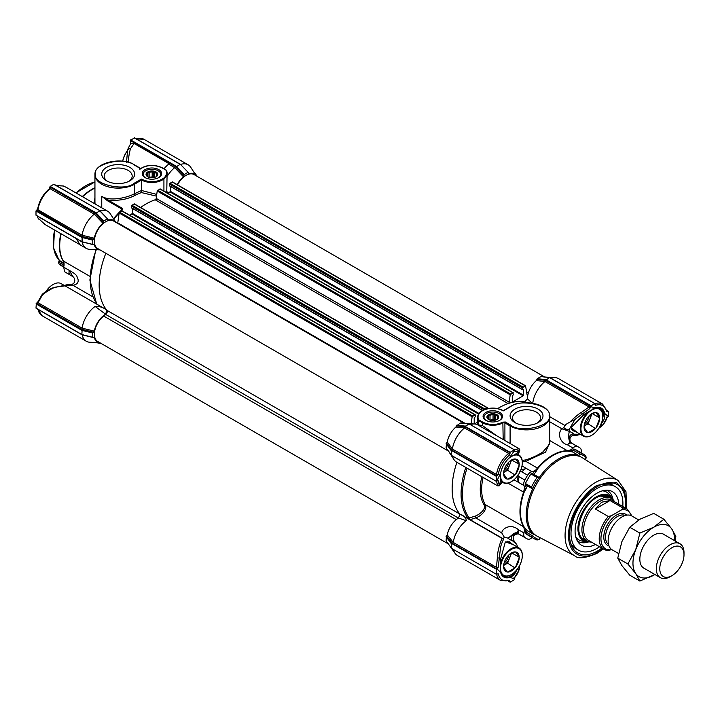 <?xml version="1.0" encoding="UTF-8"?>
<svg xmlns="http://www.w3.org/2000/svg" width="720" height="720" viewBox="0 0 720 720"><rect width="100%" height="100%" fill="white"/><g stroke="black" fill="none" stroke-linecap="round" stroke-linejoin="round"><path stroke-width="1.08" d="M94.941 188.055A46.008 26.559 120 0 0 92.232 189.486A46.008 26.559 120 0 0 82.584 196.749M107.496 181.314A14.004 8.082 180 0 1 104.184 176.094A14.004 8.082 180 0 1 112.833 168.633A14.004 8.082 180 0 1 128.088 170.379A14.004 8.082 180 0 1 132.192 176.094A14.004 8.082 180 0 1 128.889 181.314M106.56 180.819L106.56 180.819A16.452 9.495 180 0 1 106.56 167.382A16.452 9.495 180 0 1 129.825 167.382A16.452 9.495 180 0 1 129.825 180.819A16.452 9.495 180 0 1 106.56 180.819M158.805 169.632A9.72 5.616 0 0 0 145.053 169.632A9.72 5.616 0 0 0 145.053 177.57L145.053 177.57A9.72 5.616 0 0 0 158.805 177.57A9.72 5.616 0 0 0 158.805 169.632M158.463 177.759A8.793 5.076 0 0 0 160.722 174.357A8.793 5.076 0 0 0 158.148 170.766A8.793 5.076 0 0 0 148.563 169.668A8.793 5.076 0 0 0 143.136 174.357A8.793 5.076 0 0 0 145.404 177.759M94.941 202.05L94.941 174.699A23.247 13.419 0 0 0 101.754 184.194A23.247 13.419 0 0 0 134.631 184.194L141.516 179.973A14.679 8.478 0 0 0 141.552 179.991A14.679 8.478 0 0 0 163.926 178.893L163.521 178.326C156.555 182.556 149.175 182.808 141.39 179.091L141.516 179.973M94.941 202.122L95.067 203.958M63.999 262.458L63.063 260.712A45.882 26.487 -60 0 1 59.418 245.565A45.882 26.487 -60 0 1 60.867 233.658M58.599 262.269L59.499 261.171L58.446 262.458L59.103 264.069A48.942 28.26 -60 0 0 61.713 265.932L63.747 267.111M141.39 179.091L134.109 183.294C124.623 191.952 91.773 184.104 95.679 174.096C91.773 164.097 124.623 156.249 134.109 164.907L140.076 168.354L139.473 168.705A23.247 13.419 180 0 1 139.878 169.272C146.448 164.808 153.81 164.313 161.964 167.805L165.933 170.1C167.337 173.052 166.527 175.797 163.521 178.326M163.926 191.061L163.926 178.893A16.812 9.702 0 0 0 167.112 173.205A16.812 9.702 0 0 0 166.365 170.352L165.933 170.1M140.076 168.354L140.571 168.48M141.552 180.198L141.552 190.503L156.744 194.409M166.743 192.69L167.112 173.205L166.338 170.208M141.552 190.503L134.631 193.662A1.224 0.747 -117.2 0 0 135.441 195.183C127.17 199.485 117.981 201.087 107.874 199.98L101.754 196.272C109.305 201.537 126.711 198.09 134.631 193.662L134.631 184.194L134.109 183.294M156.501 196.146L141.426 192.564L141.534 190.701M166.797 191.709L169.056 192.681M177.21 184.653A16.515 9.54 -60 0 1 183.402 176.715L174.717 167.661A21.411 12.366 120 0 0 167.661 175.599L167.112 174.393M93.978 203.328L94.941 197.748M121.293 210.213L122.121 208.206L122.607 209.592L121.689 209.907A65.268 37.683 120 0 0 113.526 218.745M121.689 209.907L122.607 209.592L121.752 208.989L107.505 200.772L101.754 196.272L101.754 207.819M160.407 189.288L159.894 188.982L157.221 191.025L156.186 198.387A1.224 0.702 120 0 1 155.16 199.782A66.069 38.142 -60 0 0 140.589 207.468A66.069 38.142 -60 0 1 157.392 199.089M163.989 168.813A21.411 12.366 120 0 1 168.669 164.16L174.726 167.661L175.419 166.617L183.942 175.554L183.402 176.715M82.17 334.809A21.411 12.366 120 0 0 86.283 341.244A21.411 12.366 120 0 0 89.748 342.234L99.918 342.756A16.515 9.54 -60 0 1 94.284 337.383L93.51 337.194M93.555 337.176L92.754 337.239L92.754 333.036L93.555 332.181L81.549 329.274L82.098 328.149L94.284 331.128L93.555 332.181M93.123 337.419L81.855 334.539L82.134 329.706L93.123 332.424M94.284 331.128A16.515 9.54 -60 0 1 105.615 314.226L106.884 310.248A66.069 38.142 -60 0 1 105.858 253.278A66.069 38.142 -60 0 0 106.974 310.347L459.945 514.134A66.069 38.142 -60 0 1 456.903 462.312A66.069 38.142 120 0 0 459.882 514.053L503.73 539.361A66.069 38.142 -60 0 1 503.307 538.848L470.079 519.669L475.812 517.905C482.526 515.475 487.566 508.554 485.298 504.621L523.62 526.743A46.008 26.559 -60 0 1 523.62 492.147L524.394 488.358L525.987 488.97L524.079 492.372A45.882 26.487 120 0 0 524.079 526.878L525.987 529.191A45.882 26.487 120 0 0 527.472 530.802L532.782 533.862L533.871 533.799A45.27 26.136 120 0 0 537.345 536.292L574.623 555.732A43.47 25.101 -60 0 1 565.074 535.536A43.47 25.101 -60 0 1 595.818 482.292A43.47 25.101 -60 0 1 618.084 480.456L582.606 457.902A45.27 26.136 120 0 0 578.709 456.138A45.27 26.136 120 0 0 540.126 478.413A45.27 26.136 120 0 0 533.871 489.24A45.27 26.136 120 0 0 527.409 515.25A45.27 26.136 120 0 0 533.871 533.799L532.503 535.788A1.224 0.702 -60 0 0 532.494 535.797A47.718 27.549 120 0 0 539.082 539.604A1.224 0.702 -60 0 1 539.082 539.604L536.994 539.982A48.942 28.26 120 0 1 534.087 538.659A48.942 28.26 120 0 1 531.477 536.796L532.494 535.797M82.107 241.893A21.411 12.366 120 0 0 86.229 248.373A21.411 12.366 120 0 0 89.694 249.363L99.999 249.894A16.515 9.54 -60 0 1 94.23 244.503L93.456 244.323M93.492 244.296L92.754 244.332L92.754 240.129L93.555 239.274L81.549 236.367L36.702 210.159L82.134 236.799L82.134 241.794L92.763 244.422M93.123 244.512L82.134 241.794M94.284 238.221A16.515 9.54 -60 0 1 102.942 223.236L94.257 214.182A21.411 12.366 120 0 0 82.098 235.224L94.284 238.221L93.555 239.274M103.482 222.075L103.824 220.95L107.46 218.853L99.738 210.825L95.625 213.417L49.842 186.984L94.959 213.138L103.482 222.075L102.942 223.236M107.811 219.528L108.351 220.104L107.811 219.087M100.071 210.897A21.411 12.366 -60 0 1 107.694 211.248A21.411 12.366 -60 0 1 110.286 213.759L115.83 222.3A16.515 9.54 -60 0 0 108.351 220.104L107.811 219.573M183.942 175.554L184.284 174.501L187.92 172.404L188.271 173.124M188.271 173.079L188.811 173.655A16.515 9.54 -60 0 1 196.281 175.851L190.746 167.301A21.411 12.366 120 0 0 188.154 164.799A21.411 12.366 120 0 0 180.531 164.448M169.056 163.683L134.055 143.478L130.914 148.095C129.663 149.481 127.944 161.514 128.313 162.117L128.304 162.324M107.505 200.772L107.874 199.98L122.121 208.206M121.842 209.718A0.738 0.54 19.9 0 0 121.671 209.169M107.694 211.248L66.555 187.497L63.414 186.021L55.665 185.589M168.669 164.16L169.236 163.044L175.419 166.617M134.055 143.478L131.301 143.478C130.797 143.343 129.582 145.377 127.665 149.58L130.914 148.095M130.5 144.324L130.644 139.932L134.631 138.033L180.135 164.313L176.085 166.968L183.942 175.131M96.75 302.913L96.723 303.534L96.75 302.913L96.723 303.534L95.832 303.606L65.484 286.083L68.922 285.345L67.896 284.562L52.164 288.072C52.146 287.712 42.93 293.211 42.192 294.426A1.224 0.477 49 0 0 42.291 295.173L38.043 302.715L82.098 328.131A21.411 12.366 120 0 1 95.112 306.432C98.829 306.243 102.069 307.035 104.832 308.808L106.884 310.248M104.832 308.808L65.484 286.083M105.615 314.226L95.112 306.432M101.349 343.584L95.715 342.54M128.313 162.117L127.809 162.189M66.555 187.497L63.342 185.976A1.224 0.54 110.7 0 1 63.414 186.021M193.914 172.26L197.199 176.373M94.257 214.182L50.139 188.703L49.149 189.315L49.842 187.398M94.959 213.138L94.266 214.173M36.702 210.159L38.016 208.602L37.98 209.763L82.098 235.242L81.549 236.367M76.059 238.455L80.172 244.872L86.229 248.373M65.061 285.849L55.422 287.127C53.622 287.433 43.758 293.121 42.291 295.173M96.309 303.084L95.832 303.606M92.763 337.329L82.134 334.701L36 308.07L36.342 303.273L82.134 329.706M107.55 218.817L99.963 210.78L53.82 184.293L50.193 186.39L95.976 212.823L103.824 220.95M38.016 208.602L37.98 209.763A21.411 12.366 120 0 1 50.139 188.703A0.981 0.567 120 0 0 50.706 187.587M92.754 240.129L81.783 237.393L36 210.96L36 215.163L81.936 241.65M42.615 294.444A1.224 0.477 49 0 0 42.192 294.426L37.692 302.166M81.549 329.274L37.368 303.759A0.981 0.567 120 0 0 38.043 302.715L38.169 301.572L38.043 302.715M92.934 296.856L72.972 285.327C78.03 284.247 79.407 281.457 77.094 276.939C76.833 275.211 74.223 273.033 69.273 270.405L72.873 276.579C76.203 279.288 75.168 285.291 69.354 284.454L68.922 285.345L72.972 285.327L68.994 284.463L68.922 285.345M63.729 267.201L64.575 271.746L70.128 274.95A6.12 3.528 -60 0 1 69.273 270.405L63.729 267.201L64.134 263.916L63.36 261.018L89.928 276.354M37.368 303.759L36.342 303.273M45.234 224.631L38.07 218.16M37.62 209.196L37.638 209.16C39.15 200.943 43.083 194.13 49.437 188.712M49.842 186.984L50.193 186.39M36 210.96L36.342 210.366M37.233 216.036L37.908 217.917M36.747 303.039L38.169 301.572M61.173 233.838A46.008 26.559 120 0 0 62.748 259.929A46.008 26.559 120 0 0 63.36 261.018M59.355 261.171L59.499 259.983M53.217 241.785L54.594 230.04M70.128 274.95L72.603 276.408M64.575 271.746L73.089 276.75M497.943 417.708L497.934 417.573A5.139 2.97 180 0 1 497.943 417.708A5.139 2.97 180 0 1 497.124 419.319L497.124 419.409M498.258 418.365L498.258 416.448L497.367 416.358A5.139 2.97 0 0 0 495.153 415.071L494.262 414.144L493.047 414.747L493.047 419.742L495.153 420.066L495.153 415.071M491.283 420.39A5.877 3.393 0 0 0 498.474 417.987A5.877 3.393 0 0 0 494.325 413.838A5.877 3.393 0 0 0 487.719 415.422A5.877 3.393 0 0 0 488.646 419.508A5.877 3.393 0 0 0 491.283 420.39M490.023 420.102L490.023 415.215A5.139 2.97 180 0 1 493.047 414.747M490.023 415.215L488.808 414.99L488.475 419.319M487.665 418.5L487.665 417.852A5.139 2.97 180 0 1 487.665 417.708A5.139 2.97 180 0 1 488.475 416.106M487.665 417.852L488.232 419.067A5.139 2.97 180 0 0 488.925 419.661M497.367 416.358L497.367 419.067M494.532 420.354A6.732 3.888 0 0 0 491.067 420.354M494.262 414.144L494.262 419.553M493.047 419.742A5.139 2.97 0 0 0 490.194 420.147M488.808 414.99L488.808 419.58M532.422 473.67L537.516 468.081A46.008 26.559 -60 0 1 552.501 455.211A46.008 26.559 -60 0 1 567.477 450.783L570.375 450A1.224 0.972 -81.1 0 0 570.78 451.611L567.819 451.116A45.882 26.487 120 0 0 552.87 455.535A45.882 26.487 120 0 0 537.939 468.36L535.95 471.717A45.882 26.487 120 0 0 533.961 474.453M570.645 543.267A36.702 21.195 120 0 0 575.667 548.541L578.601 550.233A36.702 21.195 -60 0 1 571.779 525.699A36.702 21.195 -60 0 1 590.04 493.56A36.702 21.195 -60 0 1 615.312 486.657A36.702 21.195 -60 0 1 622.782 506.511M625.095 507.852A39.528 22.824 120 0 0 607.455 482.841A39.528 22.824 120 0 0 597.483 486.477A39.528 22.824 120 0 0 571.374 545.346A39.528 22.824 120 0 0 597.483 551.025A39.528 22.824 120 0 0 601.848 548.109M535.95 471.717L534.618 470.646A9.792 5.652 -60 0 1 534.33 470.817A9.792 5.652 -60 0 1 531.981 471.699A6.12 3.528 120 0 0 527.616 475.2A52.614 30.375 120 0 0 524.844 480.015A6.12 3.528 120 0 0 523.728 483.993A6.12 3.528 120 0 0 523.989 485.541A9.792 5.652 -60 0 1 524.394 488.358L525.915 484.947M522.297 461.943L525.825 461.331L537.939 468.36M580.986 452.709A9.792 5.652 -60 0 1 581.004 452.628A6.12 3.528 120 0 0 581.265 450.783A6.12 3.528 120 0 0 580.158 448.083A52.614 30.375 120 0 0 578.799 447.21L571.014 442.719A52.614 30.375 120 0 0 569.853 442.107L569.853 442.107C568.512 439.029 568.332 435.456 569.322 431.37L561.834 428.76C556.749 434.16 560.817 443.421 567.468 444.807L569.853 442.107L571.833 443.277A6.12 3.528 120 0 0 567.468 444.807L573.012 448.011A9.792 5.652 -60 0 1 570.663 449.847A9.792 5.652 -60 0 1 570.375 450L572.571 450.495L572.913 452.097A45.882 26.487 120 0 0 570.78 451.611M572.571 450.495L572.823 449.964A1.224 0.702 120 0 1 574.056 449.073A48.942 28.26 120 0 1 576.963 450.396L583.02 453.888A48.942 28.26 120 0 1 585.621 455.751L586.341 457.749A1.224 0.702 -60 0 1 586.332 457.758L585.126 459.504M615.312 486.657L612.378 484.965A36.702 21.195 120 0 0 605.304 483.246M517.293 475.083L519.291 476.811A6.12 3.528 120 0 0 518.184 480.789A6.12 3.528 120 0 0 518.436 482.337L516.906 476.73M522.162 460.377L525.483 459.963C532.404 457.83 538.236 455.121 542.979 451.845L549.792 443.862L549.792 416.457A23.247 13.419 180 0 1 542.979 425.943A23.247 13.419 180 0 1 510.102 425.943L510.102 443.511M489.969 431.883L476.91 424.404L477.495 424.062L478.134 424.845L482.418 425.547L496.647 435.744M519.57 534.456C515.196 531.558 508.635 536.553 512.604 540.864L516.69 544.347L517.626 547.119A66.069 38.142 -60 0 1 517.473 547.092M470.079 519.669L469.494 519.273A1.224 0.468 73.1 0 1 469.233 517.968L475.236 516.105C480.168 514.26 486.396 508.842 483.975 504.747A46.809 27.027 -60 0 1 480.258 489.294A46.809 27.027 -60 0 1 481.842 476.703M497.673 485.847L499.149 485.892L502.353 482.193L499.167 484.821L498.249 480.789L496.44 480.762L497.655 485.838M497.628 485.82L456.57 462.123A21.411 12.366 -60 0 1 453.987 459.612A21.411 12.366 -60 0 1 452.529 456.039M515.961 570.762L511.938 575.748L509.247 577.017A16.515 9.54 -60 0 1 503.757 576.621A16.515 9.54 -60 0 1 500.67 572.067L500.274 569.34L500.67 572.067M501.192 481.518L500.472 481.797M499.329 420.516A8.793 5.076 -0 0 0 501.597 417.114A8.793 5.076 -0 0 0 499.023 413.523A8.793 5.076 -0 0 0 486.585 413.523A8.793 5.076 -0 0 0 484.002 417.114A8.793 5.076 -0 0 0 486.27 420.516M485.928 420.327A9.72 5.616 -0 0 0 499.68 420.327A9.72 5.616 -0 0 0 499.68 412.38A9.72 5.616 -0 0 0 485.928 412.38A9.72 5.616 -0 0 0 485.928 420.327L485.928 420.327M537.237 423.072A14.004 8.082 -0 0 0 540.549 417.852A14.004 8.082 -0 0 0 536.445 412.137A14.004 8.082 -0 0 0 516.636 412.137A14.004 8.082 -0 0 0 512.541 417.852A14.004 8.082 -0 0 0 515.844 423.072M514.908 422.568A16.452 9.495 -0 0 0 538.173 422.568A16.452 9.495 -0 0 0 538.173 409.14A16.452 9.495 -0 0 0 514.908 409.14A16.452 9.495 -0 0 0 514.908 422.568L514.908 422.568M575.82 431.703L572.949 430.749L571.086 427.212M572.913 452.097L578.223 455.157L578.709 456.138L579.744 453.96A1.224 0.702 -60 0 1 579.753 453.942L580.113 452.565A48.942 28.26 120 0 1 583.02 453.888M586.341 457.749A47.718 27.549 120 0 0 579.753 453.942L572.823 449.964M540 537.669L539.091 539.586M533.871 489.24L532.503 488.844L531.477 487.017A48.942 28.26 120 0 1 536.994 477.459L539.082 477.423A47.718 27.549 120 0 0 532.494 488.835A1.224 0.702 -60 0 1 532.494 488.835L525.492 484.803A1.224 0.702 120 0 0 525.582 484.848L532.107 488.61M538.902 477.306L539.082 477.423A1.224 0.702 -60 0 1 539.091 477.432L540.126 478.413M531.477 536.796L525.42 533.295A48.942 28.26 120 0 0 528.03 535.158L534.087 538.659M527.472 530.802L525.582 531.792L532.503 535.788M525.915 531.306L524.394 529.65A1.224 0.972 141.1 0 1 525.987 529.191M519.291 534.276L517.293 533.142L518.436 529.731A6.12 3.528 120 0 0 519.291 534.276L524.844 537.471A6.12 3.528 120 0 1 523.989 532.926A9.792 5.652 -60 0 0 524.394 529.65L523.62 526.743A1.224 0.954 148.8 0 1 524.079 526.878M538.686 477.189L532.17 473.436A1.224 0.702 120 0 0 532.089 473.373A1.224 0.702 120 0 0 530.937 473.958A48.942 28.26 120 0 0 525.42 483.516A1.224 0.702 120 0 0 525.492 484.803M520.812 469.962L526.428 468.495L521.991 465.93M549.792 442.332L545.589 452.106L525.825 461.331L525.483 459.963M578.799 447.21A52.614 30.375 120 0 0 577.377 446.481A6.12 3.528 120 0 0 573.012 448.011M524.844 537.471A52.614 30.375 120 0 0 526.194 538.344A52.614 30.375 120 0 0 527.616 539.073A6.12 3.528 120 0 0 531.981 537.543A9.792 5.652 -60 0 1 532.044 537.48M525.42 533.295A1.224 0.702 -60 0 1 525.582 531.792M523.989 532.926L518.436 529.731C515.754 527.436 512.775 526.392 509.499 526.581C504.954 527.616 502.362 529.704 501.723 532.872L504.297 537.201L503.307 538.848M513.999 479.781L523.989 485.541M579.42 433.782L575.739 435.366L574.2 434.187C568.944 432.873 567.072 440.991 572.13 443.421M516.69 544.347L515.727 543.303C513.279 540.378 512.604 537.777 513.693 535.509C516.411 533.916 518.274 533.511 519.282 534.312M475.236 516.105A1.224 0.477 -107.3 0 0 475.812 517.905L501.723 532.872M504.297 537.201L507.735 538.056C510.012 537.597 514.548 531.216 517.293 533.142L517.293 533.142A52.614 30.375 120 0 0 518.409 533.844L526.194 538.344M519.57 471.132L522.072 471.996A6.12 3.528 120 0 1 526.428 468.495L531.981 471.699M503.181 439.515L502.848 422.145C496.152 425.277 489.465 425.277 482.769 422.145L478.566 419.724C477.144 416.241 478.539 413.181 482.769 410.562C489.771 407.349 496.629 407.448 503.343 410.868L503.217 410.778M564.93 425.475L549.792 416.727L564.93 425.475L563.841 427.563L561.834 428.76L549.792 421.803M575.739 435.366L575.811 434.475L575.739 435.366L576.837 435.267L577.44 434.223L574.2 434.187A61.785 35.676 -60 0 0 569.322 431.37L569.241 429.489L574.92 419.454L582.345 413.964L581.319 412.452L589.068 406.935L545.004 381.51A21.411 12.366 120 0 0 532.764 403.218M519.453 565.794L518.94 569.448A1.224 0.477 11 0 1 519.165 569.808L519.768 565.191M512.973 544.5L505.35 541.908L500.472 559.62L500.301 569.736M461.331 514.629C464.517 516.258 466.164 518.292 466.254 520.722A21.411 12.366 120 0 0 453.249 542.412L496.44 567.36L498.249 567.198L500.562 547.281C500.706 546.156 502.722 540.189 503.73 539.361M469.494 519.273L467.586 517.644L469.233 517.968A65.268 37.683 120 0 1 462.456 494.082A65.268 37.683 120 0 1 467.073 468.18M509.418 457.821A15.417 8.901 -60 0 1 520.839 457.308A15.417 8.901 -60 0 1 522.306 462.753A15.417 8.901 -60 0 1 511.398 481.635A15.417 8.901 -60 0 1 501.957 480.798A15.417 8.901 -60 0 1 500.679 472.95L500.472 481.725L501.606 481.761M517.518 454.212L516.915 453.249L509.436 457.803A16.875 9.738 -60 0 0 500.679 472.968L496.908 480.915L498.249 480.789L497.007 480.852M516.915 453.249A85.491 49.356 -60 0 1 518.985 450.513L518.247 454.635L519.894 449.964L518.517 448.686A1.224 1.206 -110 0 1 518.985 450.513L514.998 451.728L514.431 449.82L469.224 424.008M478.134 424.845L478.134 420.273L482.418 422.748A14.679 8.478 180 0 0 503.181 422.748A14.679 8.478 180 0 1 503.181 422.748L505.35 422.001L504.909 422.946L510.102 425.943L510.624 425.043L505.35 422.001L502.848 422.145M525.618 402.768L524.592 401.931A66.069 38.142 120 0 0 497.682 408.555A66.069 38.142 -60 0 1 508.14 403.578A1.224 0.702 -60 0 0 509.166 402.183L510.201 394.812L512.874 392.778L513.396 394.677L512.271 396.126L512.271 401.715M563.841 427.563A4.896 3.996 62.2 0 0 566.109 429.804L569.241 429.489A4.896 3.744 27.2 0 1 563.841 427.563M536.922 379.323L545.643 380.331L549.558 377.595L540.9 376.596L537.273 378.693L536.382 380.574L545.004 381.51L545.445 380.313L589.635 405.828L590.562 406.728L589.824 408.591L582.345 413.964A85.491 49.356 -60 0 1 584.19 414.27L570.969 427.662L578.223 433.089M601.047 424.071A85.491 49.356 -60 0 1 602.145 425.421A1.224 0.477 49.1 0 0 602.559 425.439L607.086 417.672L606.627 418.221L606.744 417.087L606.627 418.221C605.979 420.903 604.485 423.306 602.145 425.421L599.157 427.734M536.382 380.574A16.515 9.54 120 0 0 527.409 398.835L524.592 401.931M456.462 425.772L466.047 426.879L465.462 426.141L469.098 424.044L460.44 423.045L456.462 425.871L464.985 426.771L509.238 452.313L510.102 453.123L509.409 455.049C503.496 460.197 499.779 466.623 498.276 474.327L496.962 475.893L495.828 475.542L451.575 449.991L452.385 449.019A21.411 12.366 -60 0 1 464.544 427.968L455.922 427.023L456.462 425.871M455.922 427.023A16.515 9.54 120 0 0 447.264 442.017L452.385 449.019L496.512 474.498L498.276 474.327M451.575 449.991L446.535 443.07L447.264 442.017M446.535 443.07L446.085 447.921L451.278 454.914L451.278 450.72L452.205 450.855L446.454 443.115M459.882 514.053L458.586 518.031A16.515 9.54 120 0 0 447.264 534.924L453.249 542.412L452.439 543.402L446.544 535.968L447.264 534.924M498.249 567.198L496.26 569.196L496.26 574.191L452.205 548.757L451.278 547.821L451.278 543.627L452.205 543.762L446.544 535.968M446.454 536.022L446.085 540.828L451.395 548.082L446.13 540.999M500.472 559.62A85.491 49.356 -60 0 1 499.167 558.027L497.349 557.901C497.007 553.554 500.544 539.523 502.614 538.461M505.197 542.061L509.445 541.755L511.695 543.762M497.007 568.764L495.765 568.413A0.981 0.567 -60 0 0 496.44 567.36L497.349 557.901M516.978 453.213L517.086 453.969M497.349 485.325A1.224 1.206 -9.5 0 0 499.167 484.821A85.491 49.356 -60 0 1 500.472 481.725M514.431 450.612L514.998 451.728L514.071 450.18L518.517 448.686M476.91 424.404L476.478 424.314A21.411 12.366 120 0 0 474.525 423.981A21.411 12.366 120 0 0 470.628 424.53M565.389 425.736L565.317 424.755L570.393 421.776C570.888 420.714 578.601 413.784 581.319 412.452M574.92 419.454L570.393 421.776M550.899 378.207A21.411 12.366 -60 0 1 554.976 377.586A21.411 12.366 -60 0 1 558.441 378.585L602.568 404.055A21.411 12.366 -60 0 0 594.891 403.722M496.566 574.02A21.411 12.366 -60 0 0 500.697 580.5L457.434 555.525A21.411 12.366 -60 0 1 455.031 553.302A21.411 12.366 -60 0 1 453.384 549.441M466.254 520.722L458.586 518.031M527.409 398.835L532.719 403.632M517.266 569.178A85.491 49.356 -60 0 0 518.94 569.448C518.337 572.409 517.023 574.884 514.989 576.864L514.062 577.539L514.989 576.864L514.431 579.69L510.102 582.183L508.266 581.13M477.495 424.062L477.495 417.627A16.812 9.711 180 0 0 478.134 420.273L478.566 419.724M589.635 405.828A0.981 0.567 -60 0 1 589.068 406.935L589.824 408.591M592.164 409.284L594.531 408.258A16.515 9.54 -60 0 1 600.48 408.501A16.515 9.54 -60 0 1 603.675 413.541L601.983 421.425M549.972 377.829L594.792 403.542L595.584 405.297L594.891 404.172M545.643 380.331L590.562 406.26L594.54 403.569M606.96 410.571L608.733 411.759L608.382 416.556L604.665 413.433L603.675 413.541M496.26 569.196L452.205 543.762M452.205 450.855L496.26 476.289L496.26 481.284L452.205 455.85L446.13 448.092M509.409 455.049L508.671 453.429L464.544 427.968L464.985 426.771M468.846 424.017L469.314 424.242M468.963 424.026L462.933 423.333M466.047 426.879L510.102 452.313L514.431 449.82M536.922 379.413L545.445 380.313M519.165 569.808L514.989 576.864M516.915 569.115C515.619 573.543 513.126 576.333 509.436 577.476A16.875 9.738 -60 0 1 500.679 572.418L496.908 568.827M509.247 577.017L514.431 578.943M590.562 406.26L590.562 406.728M584.19 414.27L595.125 407.925A17.226 9.945 -60 0 1 604.665 413.433C605.34 417.168 604.098 420.669 600.939 423.936M594.531 408.258L595.125 407.925L590.562 406.611M606.627 418.221L608.085 416.727M608.634 411.534L606.717 411.723C605.214 405.756 601.497 403.614 595.584 405.297L594.594 403.83M607.023 410.877L608.031 411.759M606.717 411.723L606.753 410.85M510.102 582.183L510.102 581.382L508.833 580.95M496.26 574.191L498.276 573.831C499.779 579.798 503.496 581.94 509.409 580.257L510.102 581.382M496.962 573.795L496.512 573.705M508.671 580.725L509.409 580.257M496.26 481.284L496.908 480.915M496.26 476.289L496.962 475.893M510.102 452.313L510.102 453.123M157.068 174.96L157.059 174.816A5.139 2.97 180 0 1 157.068 174.96A5.139 2.97 180 0 1 156.249 176.562L156.249 176.652M157.392 175.608L157.392 173.7L156.501 173.601A5.139 2.97 0 0 0 154.287 172.323L153.396 171.387L152.181 171.999L152.181 176.994L154.287 177.318L154.287 172.323M150.408 177.633A5.877 3.393 0 0 0 157.599 175.239A5.877 3.393 0 0 0 153.45 171.081A5.877 3.393 0 0 0 146.844 172.665A5.877 3.393 0 0 0 147.78 176.76A5.877 3.393 0 0 0 150.408 177.633M149.148 177.345L149.148 172.467A5.139 2.97 180 0 1 152.181 171.999M149.148 172.467L147.933 172.233L147.609 176.562M146.799 175.752L146.799 175.104A5.139 2.97 180 0 1 146.79 174.96A5.139 2.97 180 0 1 147.609 173.358M146.799 175.104L147.366 176.319A5.139 2.97 180 0 0 148.059 176.904M156.501 173.601L156.501 176.319M153.666 177.597A6.732 3.888 0 0 0 150.192 177.597M153.396 171.387L153.396 176.805M152.181 176.994A5.139 2.97 0 0 0 149.319 177.399M147.933 172.233L147.933 176.823M508.779 462.105A8.316 4.806 -60 0 1 505.935 468.378A8.316 4.806 -60 0 1 504.072 470.25M511.227 481.734A15.903 9.18 -60 0 1 511.056 481.842A15.903 9.18 -60 0 1 503.1 482.625A15.903 9.18 -60 0 1 501.318 480.969A15.903 9.18 -60 0 1 500.256 478.701M514.188 454.572A15.903 9.18 -60 0 1 519.012 455.076A15.903 9.18 -60 0 1 520.794 456.732A15.903 9.18 -60 0 1 522.306 462.357A15.903 9.18 -60 0 1 522.297 462.555M510.534 460.611A9.792 5.652 -60 0 1 509.607 465.093A9.792 5.652 -60 0 1 507.078 469.476A9.792 5.652 -60 0 1 503.667 472.518L507.609 470.241L514.971 474.984A11.016 6.354 -60 0 1 507.834 479.106L507.195 479.043A11.016 6.354 -60 0 1 503.622 473.967L503.622 473.112A11.016 6.354 -60 0 1 507.195 463.914L507.834 463.122A11.016 6.354 -60 0 1 511.398 460.062A11.016 6.354 -60 0 1 514.971 459L515.61 459.054A11.016 6.354 -60 0 1 519.183 464.13L519.183 464.985A11.016 6.354 -60 0 1 515.61 474.183L515.394 474.732M503.622 473.967L507.195 479.043M507.834 479.106L514.971 474.984M515.61 474.183L519.183 464.985M519.183 464.13L515.61 459.054M514.971 459L510.966 460.332M511.686 459.99L519.39 464.436M507.609 470.241L511.569 460.044M589.086 541.791A26.019 15.021 -60 0 1 586.539 541.719A26.019 15.021 -60 0 1 578.493 523.224A26.019 15.021 -60 0 1 593.442 498.78A26.019 15.021 -60 0 1 611.91 497.79A26.019 15.021 -60 0 1 613.242 499.95M595.539 544.464A30.933 17.856 -60 0 1 578.844 543.06A30.933 17.856 -60 0 1 575.739 524.556A30.933 17.856 -60 0 1 609.219 490.455A30.933 17.856 -60 0 1 618.786 504.207M599.535 546.777A36.702 21.195 -60 0 1 578.601 550.233M448.263 543.87L97.695 341.469A15.903 9.18 -60 0 1 94.914 329.985A15.903 9.18 -60 0 1 103.689 316.035L105.714 314.451A2.691 1.557 120 0 0 107.289 311.382A2.691 1.557 120 0 0 106.974 310.347M448.263 450.963L97.695 248.562A15.903 9.18 -60 0 1 97.695 230.193A15.903 9.18 -60 0 1 113.598 221.013L464.166 423.414M117.621 223.335A1.224 0.702 120 0 0 117.774 222.849L119.151 213.003L121.824 210.96L122.346 211.266M471.15 423.801L472.131 416.79L475.173 414.72L475.326 416.655L474.201 418.104L474.201 423.693M474.543 423.9L477.495 422.19M129.825 215.334L132.462 213.408L132.462 208.485M131.688 207.864L131.337 206.064L131.859 205.173L134.532 204.12M484.353 409.635L486.999 407.718L487.629 408.618M512.613 401.922L523.17 395.829L523.512 389.628L522.495 389.709L522.387 387.882L525.069 385.74L525.582 385.938L526.959 394.191A1.224 0.702 -60 0 0 527.202 394.587A1.224 0.702 -60 0 0 527.967 394.416M167.895 193.356L170.532 191.43L170.532 186.507M169.749 185.886L169.407 184.086L169.929 183.195L172.593 182.142M177.543 184.851A15.903 9.18 -60 0 1 194.058 174.564L544.626 376.965M670.158 576.693A19.575 11.304 -60 0 1 660.366 577.665A19.575 11.304 -60 0 1 657.369 561.978A19.575 11.304 -60 0 1 670.158 544.725A19.575 11.304 -60 0 1 679.95 543.753A19.575 11.304 -60 0 1 684 552.717L684 554.715A17.127 9.891 120 0 0 671.886 547.722A17.127 9.891 120 0 0 659.772 568.701A17.127 9.891 120 0 0 671.886 575.694L670.158 576.693L671.886 575.694A17.127 9.891 120 0 0 684 554.715M618.534 553.509L612.207 549.855A19.575 11.304 -60 0 1 609.201 534.168A19.575 11.304 -60 0 1 621.99 516.915A19.575 11.304 -60 0 1 631.782 515.943L638.712 519.948M631.359 515.727A22.023 12.717 120 0 0 621.639 509.805L622.998 508.023A23.247 13.419 -60 0 1 627.273 509.112L611.703 500.121A23.247 13.419 120 0 0 600.084 501.264A23.247 13.419 120 0 0 584.892 521.757A23.247 13.419 120 0 0 588.456 540.378L604.026 549.369A23.247 13.419 -60 0 1 608.31 516.492L611.397 515.709A22.023 12.717 120 0 0 600.948 538.731A22.023 12.717 120 0 0 611.397 549.675L608.31 550.458A23.247 13.419 -60 0 1 604.026 549.369L608.85 550.566M591.408 542.088A24.471 14.13 -60 0 1 586.98 540.945A24.471 14.13 -60 0 1 583.227 521.334A24.471 14.13 -60 0 1 599.211 499.77A24.471 14.13 -60 0 1 611.451 498.555A24.471 14.13 -60 0 1 614.655 501.822M622.998 508.023L610.02 500.526L601.677 502.191L595.332 509.004L608.31 516.492M621.639 509.805L611.397 515.709M610.02 500.526L595.332 509.004M674.451 540.585A29.367 16.956 120 0 0 671.706 528.849A29.367 16.956 120 0 0 664.101 524.457A29.367 16.956 120 0 0 653.724 527.238L663.849 519.246L653.724 513.396L639.873 519.246L629.748 527.238L621.891 541.62L617.76 558.135L621.891 565.596L629.748 575.19L639.873 581.04L635.742 573.588A29.367 16.956 120 0 0 653.724 575.19A29.367 16.956 120 0 0 654.876 574.488M644.706 568.62A19.638 11.34 -60 0 1 639.837 559.233A19.638 11.34 -60 0 1 653.715 535.185A19.638 11.34 -60 0 1 660.663 533.322A19.638 11.34 -60 0 1 664.281 534.708M653.724 527.238A29.367 16.956 120 0 0 635.742 549.612A29.367 16.956 120 0 0 635.742 573.588L627.885 563.985L635.742 549.612L639.873 533.088L653.724 527.238M663.849 519.246L671.706 528.849L675.837 536.301L675.063 540.936M654.885 574.497L639.873 581.04M629.748 527.238L639.873 533.088M617.76 558.135L627.885 563.985M127.359 150.786A15.417 8.901 120 0 0 123.885 157.023A15.417 8.901 120 0 0 122.697 161.226M127.296 151.056A15.903 9.18 120 0 0 123.939 157.194A15.903 9.18 120 0 0 122.76 161.235M589.23 415.647A8.316 4.806 -60 0 1 586.395 421.929A8.316 4.806 -60 0 1 584.532 423.792M591.687 435.285A15.903 9.18 -60 0 1 591.516 435.384A15.903 9.18 -60 0 1 583.56 436.176A15.903 9.18 -60 0 1 581.778 434.511A15.903 9.18 -60 0 1 585.891 414.396A15.903 9.18 -60 0 1 588.834 411.336M582.417 434.34A15.417 8.901 -60 0 1 586.413 414.846A15.417 8.901 -60 0 1 601.299 410.85A15.417 8.901 -60 0 1 602.766 416.304A15.417 8.901 -60 0 1 591.858 435.186A15.417 8.901 -60 0 1 582.417 434.34M595.683 407.925A15.903 9.18 -60 0 1 599.472 408.627A15.903 9.18 -60 0 1 601.254 410.283A15.903 9.18 -60 0 1 602.766 415.908A15.903 9.18 -60 0 1 602.757 416.106M590.994 414.162A9.792 5.652 -60 0 1 590.067 418.635A9.792 5.652 -60 0 1 587.538 423.027A9.792 5.652 -60 0 1 584.127 426.069L588.069 423.783L595.431 428.526A11.016 6.354 -60 0 1 588.294 432.648L587.655 432.594A11.016 6.354 -60 0 1 584.082 427.518L584.082 426.663A11.016 6.354 -60 0 1 587.655 417.465L588.294 416.664A11.016 6.354 -60 0 1 591.858 413.604A11.016 6.354 -60 0 1 595.431 412.542L596.07 412.605A11.016 6.354 -60 0 1 599.643 417.681L599.643 418.536A11.016 6.354 -60 0 1 596.07 427.734L595.854 428.283M584.082 427.518L587.655 432.594M588.294 432.648L595.431 428.526M596.07 427.734L599.643 418.536M599.643 417.681L596.07 412.605M595.431 412.542L591.426 413.874M592.146 413.532L599.85 417.987M588.069 423.783L592.029 413.586M64.125 285.363L61.173 283.653A15.903 9.18 120 0 0 58.842 282.933A15.903 9.18 120 0 0 53.217 284.436A15.903 9.18 120 0 0 46.134 291.429M53.046 284.544A15.417 8.901 120 0 0 52.866 284.643A15.417 8.901 120 0 0 45.882 291.6M508.779 555.012A8.316 4.806 -60 0 1 505.935 561.285A8.316 4.806 -60 0 1 504.072 563.157M511.227 574.641A15.903 9.18 -60 0 1 511.056 574.74A15.903 9.18 -60 0 1 503.1 575.532A15.903 9.18 -60 0 1 501.318 573.876A15.903 9.18 -60 0 1 501.291 573.831M500.328 564.057A15.903 9.18 -60 0 1 505.431 553.761A15.903 9.18 -60 0 1 519.012 547.983A15.903 9.18 -60 0 1 520.794 549.639A15.903 9.18 -60 0 1 522.306 555.264A15.903 9.18 -60 0 1 522.297 555.462M501.957 573.705A15.417 8.901 -60 0 1 505.953 554.202A15.417 8.901 -60 0 1 520.839 550.215A15.417 8.901 -60 0 1 522.306 555.66A15.417 8.901 -60 0 1 511.398 574.542A15.417 8.901 -60 0 1 501.957 573.705M510.534 553.518A9.792 5.652 -60 0 1 509.607 558A9.792 5.652 -60 0 1 507.078 562.383A9.792 5.652 -60 0 1 503.667 565.425L507.609 563.148L514.971 567.891A11.016 6.354 -60 0 1 507.834 572.013L507.195 571.95A11.016 6.354 -60 0 1 503.622 566.874L503.622 566.019A11.016 6.354 -60 0 1 507.195 556.821L507.834 556.029A11.016 6.354 -60 0 1 511.398 552.969A11.016 6.354 -60 0 1 514.971 551.907L515.61 551.961A11.016 6.354 -60 0 1 519.183 557.037L519.183 557.892A11.016 6.354 -60 0 1 515.61 567.09L515.394 567.639M503.622 566.874L507.195 571.95M507.834 572.013L514.971 567.891M515.61 567.09L519.183 557.892M519.183 557.037L515.61 551.961M514.971 551.907L510.966 553.23M511.686 552.897L519.39 557.343M507.609 563.148L511.569 552.951M82.278 196.569A45.882 26.487 -60 0 1 91.854 189.369A45.882 26.487 -60 0 1 94.941 187.758M54.666 230.076A45.882 26.487 120 0 0 53.217 241.983A45.882 26.487 120 0 0 59.562 260.577L64.071 263.178M63.828 266.796L59.103 264.069M134.631 165.213L134.109 164.907M141.426 192.564A66.069 38.142 120 0 0 135.441 195.183M122.607 209.592A66.069 38.142 120 0 0 120.321 211.833M119.151 213.039A66.069 38.142 120 0 0 113.778 219.141M130.302 140.535L176.085 166.968M130.644 139.932L176.499 166.41L184.284 174.501M96.3 249.705A66.069 38.142 120 0 0 96.723 303.534M92.754 333.036L81.855 330.345L36 303.867M194.328 172.827L196.785 176.139M188.154 164.799L144.036 139.32A21.411 12.366 120 0 0 136.485 138.942M99.918 210.762L95.625 213.417L103.482 221.58M93.123 239.517L82.134 236.799L81.981 241.839M38.061 309.42A21.411 12.366 120 0 0 42.165 315.774L37.773 309.258M94.941 181.998A45.882 26.487 120 0 0 76.077 192.996M37.296 210.816A0.981 0.567 120 0 0 37.98 209.763M85.482 185.886L76.005 192.951M54.495 229.986L53.541 247.86L59.499 261.171L64.125 263.853M58.743 262.26L64.08 265.338M602.766 548.64L597.483 552.249C588.996 558.495 568.872 560.061 568.476 535.5C568.872 510.48 588.996 488.808 597.483 485.253L616.572 482.508L624.654 491.31L626.013 508.374M482.769 422.145L482.418 425.547M578.223 455.157A45.882 26.487 120 0 0 539.235 477.567M532.692 488.898A45.882 26.487 120 0 0 532.782 533.862M527.355 485.883A45.882 26.487 120 0 0 525.987 488.97M549.792 440.577L567.477 450.783A1.224 0.954 -88.8 0 0 567.819 451.116M574.056 449.073L580.113 452.565M507.978 483.12L524.079 492.372M536.994 477.459L530.937 473.958M525.42 483.516L531.477 487.017M483.102 477.441A46.008 26.559 120 0 0 485.298 504.621A1.224 0.954 148.8 0 0 483.975 504.747M577.377 446.481L571.833 443.277M524.844 480.015L519.291 476.811M527.616 475.2L522.072 471.996M507.735 538.056A61.785 35.676 120 0 0 512.604 540.864M467.586 517.644A66.069 38.142 -60 0 1 465.84 467.469M504.909 440.514L504.909 422.946A1.224 0.702 -0 0 0 503.181 422.946M503.343 410.868L510.102 406.962M510.624 406.665C520.11 397.998 552.951 405.855 549.054 415.854C552.951 425.853 520.11 433.71 510.624 425.043M537.273 378.693L545.922 379.692L590.913 405.666M451.278 543.627L446.085 536.634M451.278 450.72L446.085 443.727M456.813 425.142L465.462 426.141M495.765 568.413L452.439 543.402M495.828 475.542A0.981 0.567 -60 0 0 496.512 474.498A21.411 12.366 -60 0 1 508.671 453.429A0.981 0.567 -60 0 0 509.238 452.313M462.582 423.297L460.611 423M514.431 450.567L509.436 457.803M608.382 411.561L607.005 410.76M586.557 540.702A24.957 14.409 -60 0 1 580.194 519.165A24.957 14.409 -60 0 1 600.624 495.846A24.957 14.409 -60 0 1 611.028 498.312M602.433 490.833A27.621 15.948 -60 0 1 609.264 494.46L611.91 497.79M588.816 541.818A29.34 16.938 -60 0 1 587.718 542.169A29.34 16.938 -60 0 1 577.35 540.963M606.654 490.212A29.34 16.938 -60 0 1 613.125 499.716M586.539 541.719L582.336 541.098A27.621 15.948 -60 0 1 575.784 536.994M103.689 316.035L456.3 519.615M105.714 314.451L458.451 518.103M117.774 222.849L465.318 423.504M119.151 213.003L472.131 416.79M119.664 212.211L472.644 416.007M121.824 210.96L474.804 414.756M132.12 214.011L478.611 414.054M132.462 213.408L479.007 413.487M131.337 207.666L482.625 410.481M131.337 206.064L484.11 409.743M131.859 205.173L484.839 408.96M134.019 203.922L486.999 407.718M155.16 199.782L508.14 403.578M156.186 198.387L509.166 402.183M157.221 191.025L510.201 394.812M157.734 190.233L510.714 394.029M159.894 188.982L512.874 392.778M170.181 192.033L523.17 395.829M170.532 191.43L523.512 395.226M169.407 185.688L522.387 389.484M169.407 184.086L522.387 387.882M169.929 183.195L522.909 386.982M172.089 181.944L525.069 385.74M526.644 392.283L528.282 393.228M625.284 515.475A16.758 9.675 120 0 0 617.382 516.555A16.758 9.675 120 0 0 606.564 530.901A16.758 9.675 120 0 0 608.544 544.464M609.003 545.922A17.982 10.386 -60 0 1 604.431 532.152A17.982 10.386 -60 0 1 616.518 515.052A17.982 10.386 -60 0 1 626.778 515.142M139.707 169.173C146.484 164.592 153.981 164.133 162.207 167.778L166.221 170.1M94.941 174.699C94.059 162.72 121.176 156.411 134.478 164.871L140.445 168.318M121.869 209.655L113.499 218.7M126.477 162.549L127.665 149.571M63.342 185.976L55.152 185.49M197.334 176.454L194.274 172.332M134.523 137.817L180.36 164.277L188.199 172.413M107.739 218.862L99.855 210.699L54.063 184.266M92.898 244.566L81.891 241.821L36.099 215.379M96.588 303.588L89.865 280.062L95.778 249.678M92.898 337.473L81.963 334.764L36.099 308.286M86.283 341.244L42.165 315.774M144.036 139.32L136.197 138.78M69.354 284.454L67.896 284.562M96.048 342.9L95.4 342.522M94.941 181.908L75.906 192.897M38.799 219.159L37.998 218.061M79.416 244.368L44.892 224.433M59.481 260.505L58.491 262.269M574.623 555.732C577.908 559.08 585.36 558.288 596.979 553.365L603.306 548.955M540.414 537.894L539.946 537.777M626.553 508.689L625.986 491.724L618.084 480.456M532.089 473.373L538.857 477.279M575.379 435.375C569.151 434.745 568.701 440.838 571.869 443.25M549.792 416.457C550.674 404.469 523.557 398.169 510.255 406.629L503.28 410.652C496.422 407.277 489.501 407.232 482.517 410.535C479.259 412.461 477.585 414.819 477.495 417.627M489.906 431.847L519.066 448.686M580.608 434.466L576.837 435.267M602.559 425.439L598.797 428.301M546.111 377.136L554.976 377.586M450.468 546.849L455.031 553.302M449.154 452.16L453.987 459.612M464.625 423.468L474.525 423.981M541.071 376.551L549.729 377.55M592.407 409.158L593.109 408.807M594.792 403.542L549.819 377.577M606.942 411.156L602.568 404.055M500.697 580.5L509.04 580.743M500.409 481.068L503.1 482.625M516.312 453.519L519.012 455.076M583.749 539.082C571.347 533.844 584.199 499.509 600.417 496.116L608.22 496.692M122.193 210.924L475.173 414.72M131.445 207.891L482.481 410.562M134.388 203.886L487.368 407.682M160.254 188.946L513.243 392.742M169.506 185.913L522.495 389.709M172.449 181.908L525.438 385.704M660.366 577.665L643.158 567.72M583.344 538.839L586.98 540.945M607.815 496.458L611.451 498.555M631.998 516.069L627.273 509.112M679.95 543.753L662.733 533.817M571.356 429.12L583.56 436.176M597.951 407.745L599.472 408.627M501.84 574.803L503.1 575.532M507.231 541.188L519.012 547.983"/></g></svg>
